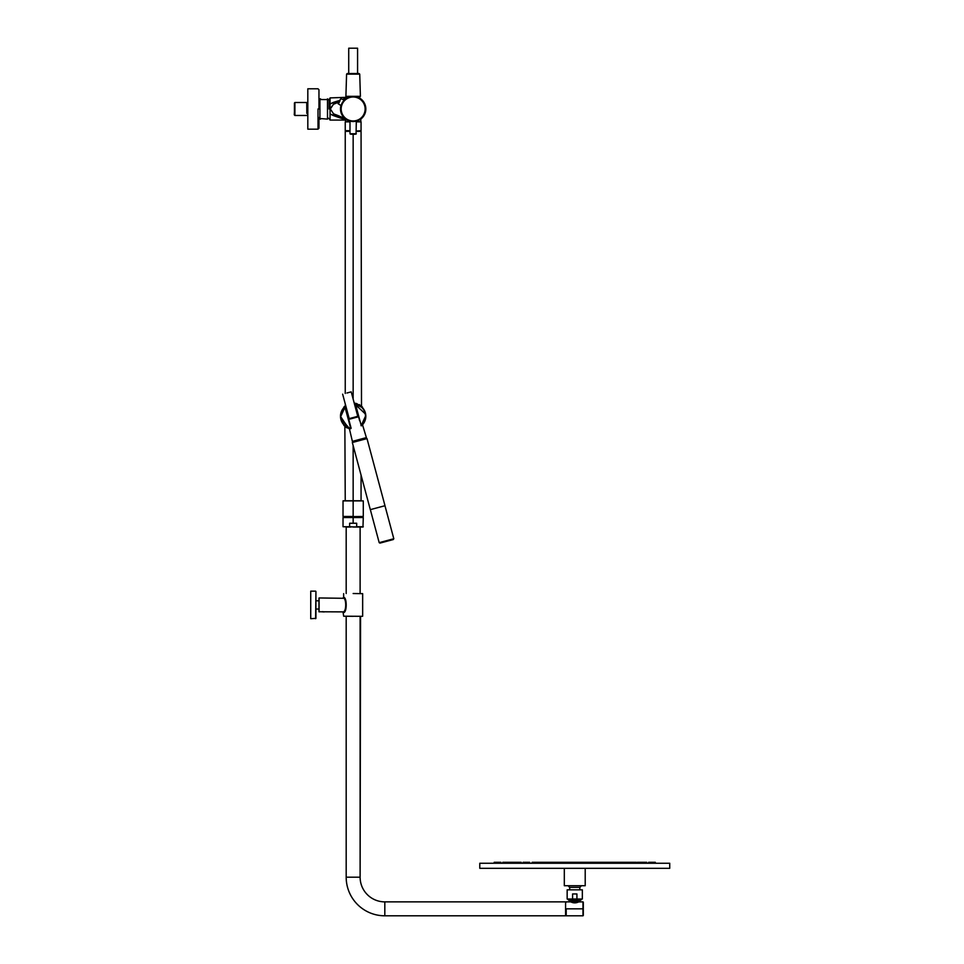 <?xml version="1.0" encoding="UTF-8"?>
<svg xmlns="http://www.w3.org/2000/svg" width="964" height="964" viewBox="0 0 964 964"><rect width="100%" height="100%" fill="white"/><g stroke="black" fill="none" stroke-linecap="round" stroke-linejoin="round"><path stroke-width="1.45" d="M335.002 103.534L334.845 103.594A5.7 5.7 0 0 0 333.448 104.293L330.049 108.98L330.049 114.029L333.604 115.668L334.845 114.367L333.448 113.668L330.339 108.98L329.098 108.98L329.098 99.798M294.43 102.967L294.43 114.993M322.759 611.622C320.313 611.911 320.313 611.911 322.759 611.622M344.1 100.135A12.665 12.665 0 0 1 364.127 115.319A12.665 12.665 0 0 1 356.319 121.247A12.665 12.665 0 0 0 353.149 96.316L353.149 96.316A12.665 12.665 0 0 0 346.666 98.099L349.197 96.954L346.666 98.099C348.064 97.352 348.064 97.352 346.666 98.099C348.064 97.352 348.064 97.352 346.666 98.099C348.064 97.352 348.064 97.352 346.666 98.099L346.666 98.099C348.052 97.352 348.052 97.352 346.666 98.099C348.052 97.352 348.052 97.352 346.666 98.099C348.052 97.352 348.052 97.352 346.666 98.099C348.052 97.352 348.052 97.352 346.666 98.099C348.052 97.352 348.052 97.352 346.666 98.099C348.052 97.352 348.052 97.352 346.666 98.099C348.052 97.352 348.052 97.352 346.666 98.099C348.052 97.352 348.052 97.352 346.666 98.099C348.052 97.352 348.052 97.352 346.666 98.099C348.052 97.352 348.052 97.352 346.666 98.099L344.726 98.449C346.51 97.725 346.51 97.725 344.726 98.449L344.726 98.449C346.51 97.725 346.51 97.725 344.726 98.449L346.666 98.099L344.088 99.569M358.753 96.316L358.753 97.268L357.969 97.268L359.801 97.268L359.801 98.208A12.665 12.665 0 0 1 360.837 119.054L360.753 121.838L356.319 121.838L361.066 121.838L361.066 130.694L356.319 131.02L361.066 130.694M348.341 97.268L330.049 97.906L330.049 103.931L339.677 100.449L333.604 102.292L334.845 103.594L333.604 102.292L330.049 103.931L330.049 108.98L329.411 108.98L329.098 99.232M345.956 119.44L346.666 119.861C348.064 120.608 348.064 120.608 346.666 119.861C348.064 120.608 348.064 120.608 346.666 119.861C348.064 120.608 348.064 120.608 346.666 119.861C348.064 120.608 348.064 120.608 346.666 119.861A12.665 12.665 0 0 0 349.992 121.247A12.665 12.665 0 0 1 340.967 105.558M346.112 120.066L330.049 120.066L330.049 114.029L349.992 121.247A12.665 12.665 0 0 1 346.666 119.861A63.311 63.311 0 0 0 334.845 114.367A63.311 63.311 0 0 1 346.666 119.861L346.57 119.801M355.608 96.557L353.149 96.316A12.665 12.665 0 0 1 356.319 121.247L360.753 119.114M357.114 96.954L359.427 97.979M357.897 97.244L358.741 97.617M355.933 96.629L354.716 96.412M351.547 96.424L350.342 96.641M353.173 96.316L360.403 96.316L359.729 74.144L346.582 74.144L345.907 96.316L353.137 96.316A12.665 12.665 0 0 0 346.666 98.099L344.726 98.449M342.594 117.632L343.871 118.283M343.702 99.774L343.582 99.834A63.311 63.311 0 0 0 346.666 98.099L346.184 98.388M343.871 98.822L343.232 99.099M345.57 119.223L346.666 119.861L344.726 119.512C346.534 120.247 346.534 120.247 344.726 119.512C346.534 120.247 346.534 120.247 344.726 119.512L344.726 119.512C346.51 120.235 346.51 120.235 344.726 119.512L333.604 115.668L334.845 114.367L333.448 113.668A5.7 5.7 0 0 0 334.845 114.367L333.448 113.668L330.339 108.98L333.448 104.293L334.845 103.594A5.7 5.7 0 0 0 333.448 104.293L337.677 102.546M335.062 114.451L337.508 115.355M337.617 115.403L339.34 116.114M340.376 116.572L341.702 117.186M344.714 118.741L345.847 119.379M329.411 108.98L329.411 98.918L330.049 98.918M345.558 119.211L344.847 118.813M330.049 114.029L330.049 113.415M344.642 119.476L342.835 118.705M330.049 120.066L329.411 119.054M345.437 119.15L344.751 118.765M345.558 98.75L344.811 99.172M346.715 119.885L347.703 120.404M356.319 121.247L358.09 120.645M345.401 119.126L346.666 119.861C348.052 120.608 348.052 120.608 346.666 119.861C348.052 120.608 348.052 120.608 346.666 119.861C348.052 120.608 348.052 120.608 346.666 119.861C348.052 120.608 348.052 120.608 346.666 119.861C348.052 120.608 348.052 120.608 346.666 119.861C348.052 120.608 348.052 120.608 346.666 119.861C348.052 120.608 348.052 120.608 346.666 119.861C348.052 120.608 348.052 120.608 346.666 119.861C348.052 120.608 348.052 120.608 346.666 119.861C348.052 120.608 348.052 120.608 346.666 119.861C348.052 120.608 348.052 120.608 346.666 119.861L344.726 119.512M340.485 116.62L344.401 118.572M344.425 118.584L345.751 119.319M345.787 119.343L346.654 119.849M334.845 103.594A63.311 63.311 0 0 0 338.762 102.1M353.149 96.316L351.402 96.436M345.57 98.75L344.546 99.316M343.148 500.774L353.149 500.894L343.027 500.894L343.027 516.475L353.149 516.596L343.027 516.475L353.149 516.475L353.149 500.774L343.148 500.774L353.149 500.774L353.149 445.609L353.149 500.774L361.223 500.774L353.161 500.774M353.149 442.115L353.149 441.319L353.149 442.115M360.62 131.333L356.319 131.333L361.066 131.333L361.5 406.097M356.053 134.08L350.257 134.08A18.991 18.991 0 0 0 353.149 134.309L353.149 399.12L353.149 134.309A18.991 18.991 0 0 0 356.053 134.08L356.319 121.139M349.992 131.333L345.245 131.333L345.245 393.457M347.896 131.333L349.992 131.2L347.582 131.02M356.319 131.2L358.536 131.2L356.319 131.2M349.992 131.02L345.245 130.694L349.992 131.02M345.245 130.694L349.992 130.694L345.245 130.694L345.245 121.838L349.992 121.838L345.558 121.838L345.558 120.066M353.161 500.894L363.283 500.894L363.283 516.475L353.149 516.596L353.149 500.774L345.245 500.774L344.859 426.425M344.702 516.596L344.702 517.548L344.702 516.596L361.608 516.596L361.608 517.548L361.608 516.596M349.679 428.426L350.776 428.655A12.665 12.665 0 0 1 340.497 416.243L344.871 406.663A12.665 12.665 0 0 1 345.799 405.94L344.558 406.953M355.583 403.82L354.366 403.639A12.665 12.665 0 0 1 355.535 403.808L354.366 403.639A12.665 12.665 0 0 1 355.535 403.808L359.596 420.702M343.847 407.664L340.497 416.243A12.665 12.665 0 0 1 344.871 406.663L350.776 428.679A12.665 12.665 0 0 1 344.871 406.663L340.81 416.376A12.351 12.351 0 0 0 345.871 426.221L345.871 426.221A12.351 12.351 0 0 1 340.81 416.376C341.316 422.75 344.654 426.751 350.836 428.377L344.895 406.688A12.665 12.665 0 0 1 345.233 406.362L344.63 406.88M355.861 403.88L357.499 404.35M359.078 405.061L361.717 406.928M362.247 407.435L354.318 403.482L362.524 407.736M347.474 427.558L346.594 427.076M344.497 425.486L349.354 428.534L343.859 425.401M360.44 406.278A12.351 12.351 0 0 1 365.501 416.243L365.501 416.243A12.351 12.351 0 0 1 364.85 420.208A12.351 12.351 0 0 0 365.501 416.243L365.501 416.243A12.351 12.351 0 0 0 365.501 416.123C364.995 409.748 361.657 405.748 355.475 404.121L361.235 425.594L365.501 416.123A12.351 12.351 0 0 1 361.235 425.594L355.475 404.121A12.351 12.351 0 0 1 365.501 416.123A12.351 12.351 0 0 0 360.44 406.278L360.44 406.278M343.787 407.169L345.413 405.627M344.678 406.844L345.281 406.338M356.005 403.916L357.246 404.265M358.982 405.001L362.428 407.627M360.994 405.711L362.524 407.169L355.535 403.326M364.597 420.894A12.351 12.351 0 0 1 362.669 424.124A12.351 12.351 0 0 0 364.597 420.894M365.657 414.219L354.366 403.639L355.535 403.808A12.665 12.665 0 0 1 365.814 416.243L362.524 424.787L366.38 437.608L353.234 441.138L365.874 437.74M347.739 427.691L346.184 426.823M345.341 426.209L344.642 425.618M343.787 424.763L349.101 428.739M353.234 441.138L352.378 441.367L349.305 428.317L340.654 418.28M354.752 403.205L355.415 403.301M356.162 403.458L356.873 403.651M359.837 404.94L359.126 404.543M355.535 403.808L355.535 403.808A12.665 12.665 0 0 1 361.44 425.823L361.006 425.654M344.943 406.615L344.871 406.663A12.665 12.665 0 0 1 345.799 405.94L344.751 406.772L351.137 428.293L347.148 413.423M345.245 406.639L340.81 416.376A12.351 12.351 0 0 0 350.836 428.377L345.329 406.856M351.053 428.317L347.546 414.894M355.21 404.193L354.475 404.073L355.21 404.193L356.897 410.628M358.849 417.942L357.246 411.953M356.957 404.169L356.306 403.988M345.004 406.603L347.353 414.146M348.872 427.642L349.149 428.257M346.329 427.474L347.281 427.992M345.245 403.832L345.377 405.651M356.174 403.458L357.126 403.723M362.187 425.124L363.006 424.196M362.801 424.449L365.814 416.243A12.665 12.665 0 0 1 361.44 425.823M348.655 428.088L349.522 428.377M344.088 406.88L345.028 406.121M362.524 407.169L354.234 403.157M348.257 427.932L340.497 416.376M346.184 616.321L346.184 877.18A38.62 38.62 0 0 0 384.817 915.8L384.817 901.87L565.579 901.87L565.579 915.8L384.817 915.8L565.579 915.8L565.579 901.87L384.817 901.87L384.817 915.8A38.62 38.62 0 0 1 346.184 877.18L360.114 877.18L346.184 877.18L346.184 616.321M360.114 616.321L360.114 877.18A24.69 24.69 0 0 0 384.817 901.87A24.69 24.69 0 0 1 360.114 877.18L360.56 616.321M344.702 517.548L363.283 517.548L362.97 527.043L353.149 527.043L360.114 527.043L360.114 593.523L360.114 527.043L355.632 527.043L356.68 526.73L356.68 523.247L349.631 523.247L349.631 526.73L355.632 527.043L356.68 526.73L356.68 523.247L349.631 523.247L349.631 526.73L343.027 526.73L350.679 527.043L346.184 527.043L346.184 593.523L346.184 527.043M565.579 915.487L566.205 915.487L566.205 908.835C566.205 917.824 566.205 917.824 566.205 908.835C566.205 899.846 566.205 899.846 566.205 908.835L565.579 908.835L566.205 908.835C566.205 899.846 566.205 899.846 566.205 908.835L583.304 908.835L583.304 902.184L583.304 915.487M579.882 900.292L578.617 901.918L582.991 901.87L582.991 915.8L566.205 915.8M578.617 901.918L578.713 901.87C576.074 903.184 573.435 903.184 570.796 901.87L569.628 900.292M583.304 902.184L582.991 908.835L566.205 908.835M578.713 901.87C576.074 903.184 573.435 903.184 570.796 901.87L566.205 901.87M343.979 517.548L353.149 517.548L353.149 523.247L353.149 517.548L362.331 517.548L343.027 517.548L343.027 526.73L362.97 527.043M363.283 526.73L356.68 526.73L363.283 526.73M362.331 517.548L361.608 517.548M580.593 899.026L580.593 899.653L568.109 899.653L581.172 899.653L580.593 899.026M568.109 899.026L568.736 900.292L580.774 900.292L581.4 899.026L576.93 899.026L576.93 893.953L572.58 893.953L572.58 899.026L576.93 899.026M569.483 900.292L580.039 900.292L580.593 899.653L580.039 900.292L580.774 900.292M578.472 901.557L578.147 902.171L578.147 901.557L570.893 901.557L578.147 901.557A1.265 1.109 90 0 1 579.256 900.292A1.265 1.109 90 0 0 578.147 901.557L578.472 901.557M318.964 598.09L318.964 611.766L319.096 597.957L343.292 598.295M322.759 611.887L324.47 611.887L322.759 611.887M362.524 616.321L343.654 616.201L343.027 611.887L318.964 611.766M353.149 593.523L362.657 593.655L353.149 593.523M343.654 616.201L353.149 616.321M344.449 598.499L345.558 600.367M345.558 609.489L344.449 611.345M343.654 612.526C347.028 612.755 347.064 597.15 343.654 597.331L343.027 597.957C346.606 597.656 346.606 612.2 343.027 611.887M294.273 114.837L294.9 102.497L294.9 115.475L294.273 114.837M307.106 113.499L307.058 102.811L307.01 104.413L307.817 104.618L307.118 104.943L307.01 113.547L307.817 113.354M306.817 113.318L306.745 102.497L294.9 102.497M306.829 112.981L307.817 113.017M306.829 104.98L307.817 104.956M320.542 119.114L318.964 118.162L319.915 119.114L319.915 98.846L318.964 99.798L318.964 108.932M320.542 118.56L327.507 119.114L328.459 118.162L327.507 119.114L327.507 98.846L328.459 99.798L327.507 98.846L326.88 99.557L320.542 99.557M315.614 591.149L310.733 591.149L310.733 618.695L315.927 618.382L315.927 591.474L315.614 618.695M318.012 108.98L318.012 129.176L307.817 129.176L307.817 88.784L318.012 88.784L318.964 89.736L318.964 100.437M318.964 117.524L318.964 128.224L318.012 129.176L318.964 128.224M349.727 418.472L353.487 417.472L349.727 418.472M346.932 393.011C341.401 394.481 341.401 394.481 346.932 393.011L351.209 391.854L357.764 416.328M342.642 394.156L349.197 418.617L348.594 418.786L358.379 416.159M353.149 48.2L357.584 48.2L357.584 73.529L359.09 73.529L347.221 73.529L348.727 73.529L348.727 48.2L353.149 48.2M572.58 899.026L567.157 899.026L567.157 889.844L582.352 889.844L582.352 899.026L581.425 899.026M579.822 889.844L579.822 887.374L569.688 887.374L569.688 889.844M585.208 868.311L585.208 885.723L564.314 885.723L564.314 868.311M669.727 868.311L479.783 868.311L479.783 863.25L669.727 863.25L669.727 868.311M651.375 862.298L648.676 862.298M639.939 862.298L637.361 862.298L637.361 863.25L637.361 862.298M624.576 862.298L588.98 862.298L588.98 863.25L588.98 862.298M576.183 863.25L576.183 862.298L573.327 862.298L573.327 863.25M554.613 863.25L554.613 862.298L540.31 862.298M529.658 863.25L529.658 862.298L523.078 862.298L523.078 863.25L523.078 862.298M509.57 862.298L512.149 862.298L512.149 863.25M511.884 862.298L513.426 862.298L513.426 863.25M498.135 862.298L500.906 862.298L500.906 863.25M495.159 863.25L495.159 862.298L494.183 862.298L494.183 863.25M654.351 863.25L654.351 862.298L655.327 862.298L655.327 863.25M641.289 862.298L640.204 862.298L640.204 863.25M636.324 863.25L636.324 862.298L624.841 862.298L624.841 863.25M588.896 863.25L588.896 862.298L576.508 862.298L576.508 863.25M569.893 863.25L569.893 862.298L554.746 862.298L554.746 863.25M540.25 863.25L540.25 862.298L532.176 862.298L532.176 863.25M517.258 862.298L517.367 863.25M508.992 862.298L502.967 862.298M632.143 863.25L632.191 862.298M521.114 862.298L517.367 862.298M514.499 863.25L514.523 862.298L513.294 862.298M625.19 862.298L625.238 863.25M609.188 863.25L609.188 862.298L609.26 863.25M563.844 862.298L563.844 863.25L563.795 862.298M573.05 863.25L573.05 862.298L570.025 862.298L570.025 863.25M532.357 863.25L532.622 862.298M516.981 863.25L516.981 862.298L514.523 862.298M524.669 863.25L524.946 862.298M633.119 863.25L633.324 862.298M635.77 862.298L635.963 863.25M646.543 862.298L641.879 862.298M497.99 862.298L495.183 862.298M505.51 862.298L505.666 863.25M519.801 862.298L520.223 863.25M643.844 863.25L644 862.298M654.327 862.298L651.519 862.298M379.973 543.106L379.189 542.66L370.345 509.631L384.961 505.714L393.806 538.743L379.973 543.106L393.36 539.515M387.721 516.041L387.926 516.8M387.07 513.595L387.275 514.354M392.312 533.164L392.517 533.923M391.661 530.718L391.866 531.477M390.998 528.272L391.203 529.031M390.348 525.826L390.553 526.585M389.697 523.38L389.902 524.139M389.034 520.934L389.239 521.693M388.384 518.487L388.588 519.247M384.841 505.751L370.465 509.607M352.33 442.524L367.007 438.584L352.33 442.524L370.272 509.486M340.967 98.641A18.991 18.991 0 0 0 338.099 103.606L340.967 98.641L344.22 100.148M342.256 102.69C344.329 99.81 344.341 99.822 342.292 102.714C340.81 105.932 340.798 105.92 342.256 102.69M341.039 105.654L338.099 103.606M353.149 121.524C356.68 121.199 356.68 121.211 353.149 121.56C349.631 121.211 349.631 121.199 353.149 121.524M349.992 121.139L349.992 133.767L356.319 133.767M319.096 611.887L319.096 597.957M358.536 416.749L348.751 419.376M379.189 542.66L393.806 538.743M365.645 437.801L365.814 438.415L353.053 442.163M342.304 102.714A12.52 12.52 0 0 1 342.341 102.666A12.52 12.52 0 0 1 359.452 98.147A12.52 12.52 0 0 1 363.97 115.306A12.52 12.52 0 0 1 346.859 119.813A12.52 12.52 0 0 1 342.304 102.714M342.81 102.931A11.978 11.978 0 0 0 347.161 119.355A11.978 11.978 0 0 0 363.5 115.029A11.978 11.978 0 0 0 363.524 114.969A11.978 11.978 0 0 0 359.15 98.605A11.978 11.978 0 0 0 342.81 102.931M339.798 101.292L339.81 101.28C337.786 104.775 337.786 104.775 339.798 101.292L339.822 101.256M347.546 96.316L347.546 97.268M346.666 98.099L345.305 98.894L346.666 98.099M361.066 500.774L361.066 475.144M345.678 427.052L345.245 426.076M565.579 902.184L566.205 902.184M319.096 600.813L315.927 600.813M362.657 616.201L362.657 593.655M343.654 597.331L343.654 593.655M319.096 609.043L315.927 609.043M306.745 115.475L294.9 115.475M320.542 98.846L318.964 99.798M318.012 88.784L318.964 89.736M359.729 74.144L359.09 73.529M346.582 74.144L347.221 73.529M579.822 887.374A7.917 7.917 0 0 0 581.316 885.723M568.194 885.723A7.917 7.917 0 0 0 569.688 887.374M648.603 862.298L648.603 863.25L648.603 862.298M651.447 862.298L651.447 863.25L651.447 862.298M619.852 862.298L619.852 863.25M622.696 862.298L622.696 863.25M597.788 862.298L597.788 863.25M600.632 862.298L600.632 863.25M548.878 862.298L548.878 863.25M551.721 862.298L551.721 863.25M526.814 862.298L526.814 863.25M509.305 862.298L509.305 863.25M498.063 862.298L498.063 863.25L498.063 862.298M641.385 862.298L641.385 863.25M625.781 862.298L625.781 863.25M628.624 862.298L628.624 863.25M606.332 862.298L606.332 863.25M582.678 862.298L582.678 863.25M585.534 862.298L585.534 863.25M557.831 862.298L557.831 863.25M560.687 862.298L560.687 863.25M534.96 862.298L534.96 863.25M506.196 862.298L506.196 863.25M509.04 862.298L509.04 863.25M641.855 862.298L641.855 863.25L641.855 862.298M603.404 862.298L603.404 863.25M606.26 862.298L606.26 863.25M579.617 862.298L579.617 863.25M582.473 862.298L582.473 863.25M557.59 862.298L557.59 863.25M533.08 862.298L533.08 863.25M521.235 862.298L521.235 863.25M613.104 862.298L613.104 863.25M591.836 862.298L591.836 863.25M566.687 862.298L566.687 863.25M541.045 862.298L541.045 863.25M551.769 862.298L551.769 863.25M579.364 862.298L579.364 863.25M603.319 862.298L603.319 863.25M543.262 862.298L543.262 863.25M567.049 862.298L567.049 863.25M591.92 862.298L591.92 863.25M594.764 862.298L594.764 863.25M613.574 862.298L613.574 863.25M616.43 862.298L616.43 863.25M525.199 862.298L525.199 863.25M545.961 862.298L545.961 863.25M548.805 862.298L548.805 863.25M570.206 862.298L570.206 863.25M594.848 862.298L594.848 863.25M597.704 862.298L597.704 863.25M616.755 862.298L616.755 863.25M619.599 862.298L619.599 863.25M646.699 862.298L646.699 863.25L646.699 862.298M498.014 862.298L498.014 863.25L498.014 862.298M502.81 862.298L502.81 863.25M537.406 862.298L537.406 863.25M560.952 862.298L560.952 863.25M585.714 862.298L585.714 863.25M588.558 862.298L588.558 863.25M612.116 862.298L612.116 863.25M629.299 862.298L629.299 863.25M651.495 862.298L651.495 863.25M367.007 438.584L384.949 505.558M353.113 441.163L353.282 441.777"/></g></svg>
